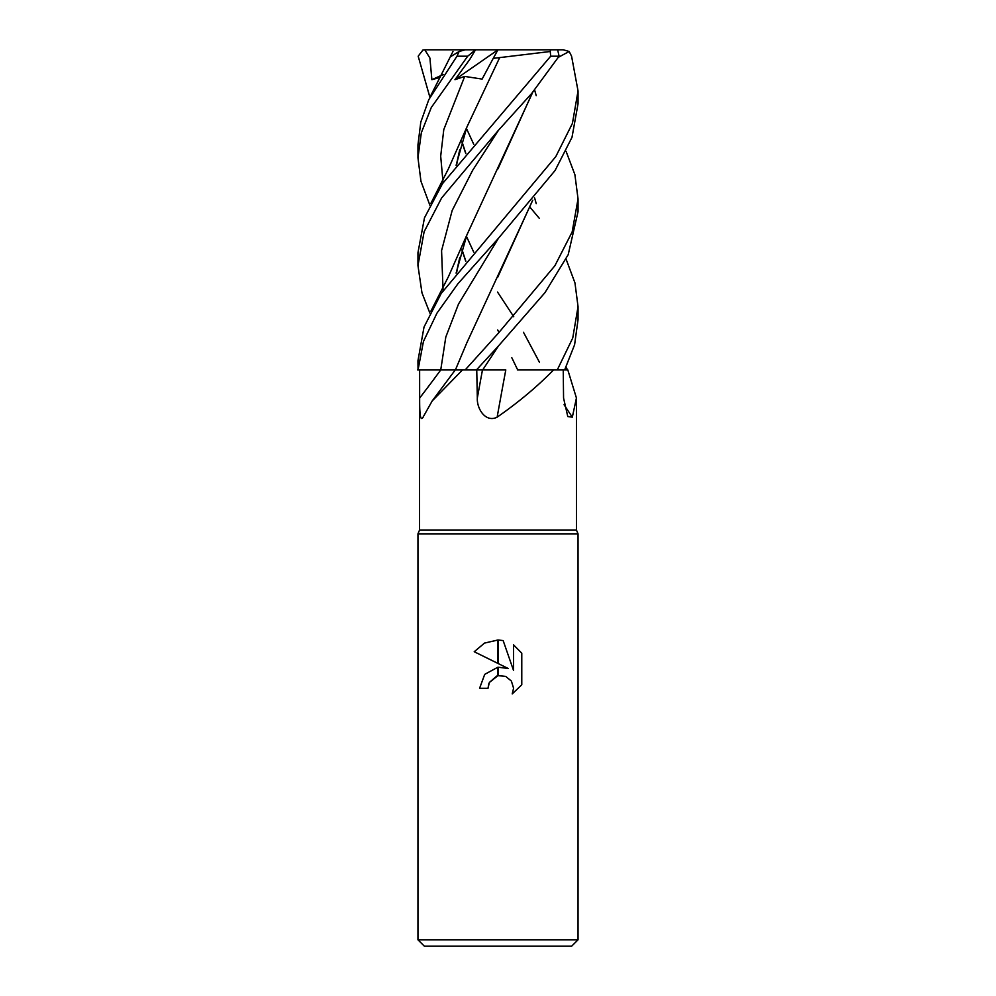 <?xml version="1.0" encoding="UTF-8"?>
<svg xmlns="http://www.w3.org/2000/svg" width="996" height="996" viewBox="0 0 996 996"><rect width="100%" height="100%" fill="white"/><g stroke="black" fill="none" stroke-linecap="round" stroke-linejoin="round"><path stroke-width="1.49" d="M498 530.009L576.435 530.009L578.041 533.856L578.041 939.801L417.959 939.801L417.959 533.856L578.041 533.856L417.959 533.856L419.565 530.009L498 530.009M566.089 259.122L574.966 282.926L578.041 306.656L572.75 337.98L557.262 369.939L567.82 369.939L576.435 398.014L572.327 417.175L567.782 416.54L563.562 398.064L563.238 369.939M517.372 369.939L553.564 369.939C537.317 386.56 518.505 402.297 497.141 417.175C485.525 422.989 476.711 408.572 477.321 398.064L476.748 369.939M417.959 939.801L424.371 946.2L571.629 946.2L578.041 939.801M508.197 668.49L498.224 663.573L498.224 640.017L503.154 640.577L513.538 670.457L513.538 644.86L521.78 653.189L521.78 684.762L512.218 693.926L513.575 688.211L511.396 681.077L505.682 676.396L498.224 675.674L498.224 667.22L508.197 668.49L498.224 667.22M498 667.245L497.776 675.786L489.347 682.484L488.003 688.286L488.862 683.605M498.336 675.662L505.682 676.396L511.396 681.077L513.575 688.211L512.218 693.926L521.78 684.762M497.776 663.348L474.221 651.733L484.467 643.117L497.776 640.017L497.776 663.348M497.776 667.283L484.728 674.342L479.586 688.286L484.728 674.342L497.776 667.283M489.347 682.484L496.668 676.097M521.78 653.189L513.538 644.86M503.154 640.577L498.224 640.017M498 640.017L484.566 643.055L474.221 651.733M488.003 688.286L479.586 688.286M564.06 404.7A1354.46 1283.109 -36.8 0 0 572.327 417.175M558.457 57.245L569.177 51.493L571.58 56.199L578.041 90.96L572.426 123.38L555.793 156.621L441.178 293.509L424.022 327.062L417.959 360.689L418.034 369.939L423.437 341.491L436.97 313.13L457.923 283.748L498.461 238.243L458.484 304.091L445.81 337.022L440.73 369.939L462.518 369.939L432.164 400.99L422.715 417.81M423.138 417.175C419.702 422.989 419.64 408.572 419.652 398.064L419.627 369.939M498 416.465L497.141 417.175A1354.46 149.475 -75 0 1 505.794 369.939M566.089 367.101L567.471 369.939M530.245 207.504L539.322 218.348M564.632 369.939L574.605 344.728L578.041 319.629L578.041 306.656M429.911 313.155L421.968 292.849L417.959 265.583L424.122 231.744L441.589 198.017L498 130.787L531.665 93.499L559.092 56.199L557.648 49.8L510.761 49.8M499.681 57.606L550.253 51.493L550.688 56.199L442.523 183.613L424.458 217.875L417.959 252.71L417.959 265.583M498 346.484L544.949 292.675L568.206 254.64L578.041 211.675L578.041 198.914L572.165 231.919L554.897 265.733L498 333.598L465.157 369.939L476.424 369.939L498 346.484M566.089 151.355L574.904 174.686L578.041 198.914M498.461 238.243L555.058 170.528L572.003 137.311L578.041 103.796L578.041 90.96M557.262 369.939L553.564 369.939M505.607 369.939L475.54 369.939M465.157 369.939L462.518 369.939M419.652 398.064A1350.763 1187.481 -57.4 0 0 440.742 369.939L417.648 369.939M450.404 56.797L459.119 51.493L456.977 56.199L428.778 99.687L420.785 122.147L417.959 144.856L417.959 157.841L421.333 132.754L431.305 107.468L467.697 56.199L475.515 49.8L469.763 59.436L454.96 79.68L464.696 76.418L482.126 79.082L493.257 58.328L499.668 57.631L466.875 127.102L456.118 165.286M461.92 142.03L465.755 153.571M462.007 141.756L465.854 153.459M429.911 97.334L418.183 56.199L422.989 49.949L424.806 49.8L429.911 58.042L431.878 79.68L440.157 77.377M532.785 92.18L466.875 234.956L456.106 273.103M532.536 92.479L497.963 168.884M459.766 257.478L456.342 272.817M536.246 203.694L534.628 197.93M534.628 90.001L536.234 95.703M532.549 200.445L497.701 277.286M532.785 200.159L466.875 342.711L455.396 369.939M456.678 164.577L459.766 149.674L456.342 164.987M462.007 249.685L465.854 261.201M497.676 329.95L499.021 332.515M511.782 357.664L517.696 369.939M499.656 57.681L498.324 60.246M461.932 249.934L465.755 261.313M429.911 205.325L420.959 181.26L417.959 157.841M475.515 49.8L563.313 49.8L569.177 51.493M454.96 79.68L497.913 49.862M459.119 51.493L465.132 49.8L475.378 49.8L424.806 49.8M493.257 58.328L497.95 49.8M550.514 49.8L550.253 51.493M431.878 79.68L443.494 74.426M482.475 369.939A1350.763 149.064 -75 0 0 477.321 398.064M550.688 56.199L559.092 56.199M498.461 130.314L472.59 170.416L452.172 210.505L441.577 250.606L443.071 290.695M498.448 345.998L482.674 369.939M464.696 76.418L443.78 129.605L440.693 156.198L443.071 182.803M497.552 292.077L513.737 316.728M523.51 332.328L539.483 362.32M456.977 56.199L467.697 56.199M576.435 398.014L576.435 530.009M455.272 369.939L432.164 400.99M419.565 369.939L419.565 530.009M452.981 51.493L430.845 95.479M473.747 144.32L466.489 128.521M466.875 234.956L448.424 276.676L430.845 311.262M456.678 272.381L459.554 258.263M473.747 252.187L466.489 236.413M466.875 127.102L448.424 168.785L430.845 203.47"/></g></svg>
